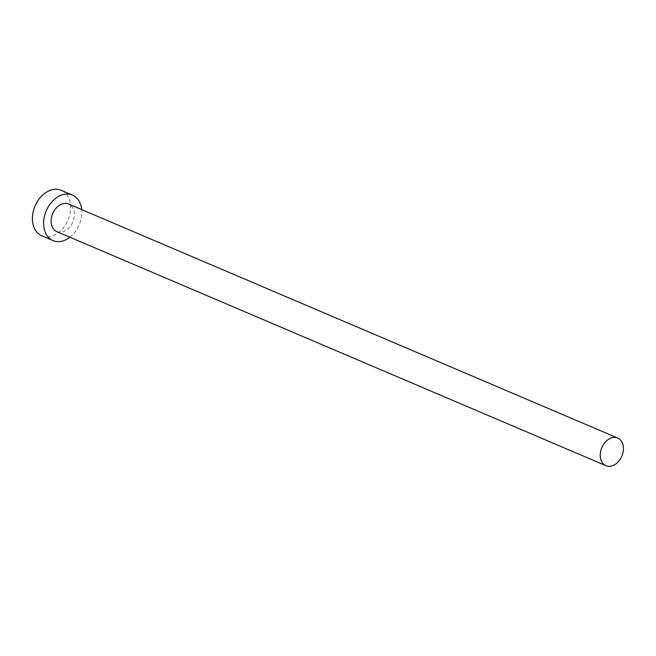 <?xml version="1.0" encoding="UTF-8"?>
<svg xmlns="http://www.w3.org/2000/svg" width="656" height="656" viewBox="0 0 656 656"><rect width="100%" height="100%" fill="white"/><g stroke="black" fill="none" stroke-linecap="round" stroke-linejoin="round"><path stroke-width="0.49" stroke-dasharray="3.28 2.46" d="M56.834 231.65A15.014 10.873 113.1 0 0 72.119 223.384A15.014 10.873 113.1 0 0 68.601 204.024M69.921 237.226A24.731 17.909 113.1 0 0 78.212 226.968A24.731 17.909 113.1 0 0 81.697 209.608M41.812 235.816A24.731 17.909 113.1 0 0 67.002 222.195A24.731 17.909 113.1 0 0 61.205 190.314"/><path stroke-width="0.98" d="M621.24 457.421A15.014 10.873 113.1 0 0 617.731 438.06A15.014 10.873 113.1 0 0 602.438 446.334A15.014 10.873 113.1 0 0 605.955 465.686A15.014 10.873 113.1 0 0 621.24 457.421M617.731 438.06L68.601 204.024A15.014 10.873 113.1 0 0 53.316 212.29A15.014 10.873 113.1 0 0 56.834 231.65L605.955 465.686M81.697 209.608A24.731 17.909 113.1 0 0 72.414 195.086A24.731 17.909 113.1 0 0 47.232 208.706A24.731 17.909 113.1 0 0 53.021 240.588A24.731 17.909 113.1 0 0 69.921 237.226M72.414 195.086L61.205 190.314A24.731 17.909 113.1 0 0 36.023 203.926A24.731 17.909 113.1 0 0 41.812 235.816L53.021 240.588"/></g></svg>
